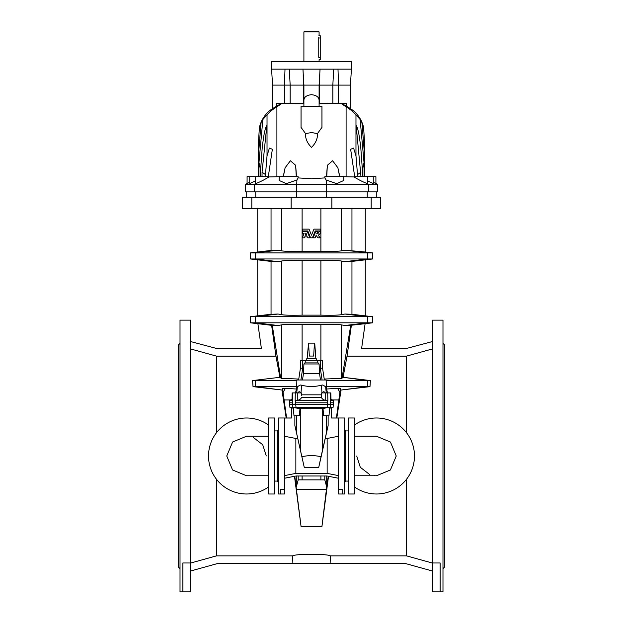<?xml version="1.0" encoding="UTF-8"?>
<svg xmlns="http://www.w3.org/2000/svg" width="623" height="623" viewBox="0 0 623 623"><rect width="100%" height="100%" fill="white"/><g stroke="black" fill="none" stroke-linecap="round" stroke-linejoin="round"><path stroke-width="0.93" d="M182.866 591.85L180.016 591.85L180.016 320.144L190.467 320.144L190.467 591.85L182.866 591.85L182.866 562.974L190.467 562.974M180.016 343.328L178.497 344.846L178.497 567.148L180.016 568.667M180.016 439.737L180.016 437.011M180.016 406.079L180.016 403.618M180.016 377.304L180.016 375.358M180.016 356.239L180.016 354.985M180.016 344.94L180.016 344.503L180.016 344.94M180.016 567.491L180.016 567.062L180.016 567.491M180.016 557.009L180.016 555.755M180.016 536.637L180.016 534.69M180.016 508.376L180.016 505.915M180.016 474.983L180.016 472.257M432.533 591.85L432.533 320.144L442.984 320.144L442.984 591.85L432.533 591.85M442.984 343.328L444.503 344.846L444.503 567.148L442.984 568.667M442.984 474.983L442.984 472.257M442.984 508.376L442.984 505.915M442.984 536.637L442.984 534.69M442.984 557.009L442.984 555.755M442.984 567.491L442.984 567.062L442.984 567.491M442.984 344.94L442.984 344.503L442.984 344.94M442.984 356.239L442.984 354.985M442.984 377.304L442.984 375.358M442.984 406.079L442.984 403.618M442.984 439.737L442.984 437.011M324.373 379.999L322.574 368.216L322.512 360.616L300.488 360.616L300.426 368.216L298.627 379.999M324.801 475.988L324.801 479.881L298.199 479.881L296.283 487.007L296.283 475.988M298.199 475.988L298.199 479.881M283.099 392.225L285.451 388.285L282.554 388.518L286.588 417.994M296.696 386.649L255.407 386.649L281.962 390.037L253.031 386.649L252.564 380.567L279.937 377.304L275.95 356.13L216.5 356.13L216.5 432.697M328.516 476.299L321.912 526.669L301.088 526.669L294.484 476.299M286.198 417.994L281.962 390.037M301.088 526.669L294.772 476.245M282.297 389.85L282.554 388.518M279.937 377.304L252.564 380.567M275.95 356.13L271.62 325.331L272.259 325.299L280.576 377.569M216.5 479.297L216.5 555.864L292.608 555.864C295.388 553.754 327.62 553.754 330.392 555.864L406.5 555.864L432.533 563.091M406.5 479.297L406.5 555.864M336.802 417.994L341.038 390.037L369.969 386.649L370.436 380.567L343.063 377.304L347.05 356.13L406.5 356.13L406.5 432.697M272.259 325.299L278.053 325.502L281.541 324.879C284.259 324.31 291.12 324.147 302.108 324.396L320.892 324.396C331.88 324.147 338.741 324.31 341.459 324.879L344.947 325.502L350.741 325.299L341.996 378.325L324.225 379.049M281.004 378.325L298.775 379.049M281.541 261.037L281.541 314.646L278.053 314.031L271.044 314.272L271.044 261.419L278.053 261.66L281.541 261.037C284.252 260.469 291.105 260.305 302.108 260.554L302.108 315.137L320.892 315.137C331.895 315.386 338.748 315.222 341.459 314.646L344.947 314.031L351.956 314.272L351.956 261.419L365.273 259.838L365.273 315.845L351.956 314.272M271.044 261.419L257.727 259.838L257.727 315.845L271.044 314.272M271.62 325.331L257.899 323.703L261.38 348.459L216.5 348.459L190.467 341.521M190.467 348.903L216.5 356.13M350.741 325.299L365.101 323.703L361.62 348.459L406.5 348.459L432.533 341.521M337.549 388.285L340.446 388.518L339.901 392.225L337.549 388.285L326.577 389.032M365.273 208.425L365.273 252.004L344.947 250.189L367.593 252.883L367.593 258.966L344.947 261.66L341.459 261.037C338.748 260.469 331.895 260.305 320.892 260.554L302.108 260.554M343.063 377.304L367.593 380.567L367.593 386.649L341.038 390.037M340.703 389.85L340.446 388.518M339.901 392.225L336.412 417.994M328.228 476.245L326.717 487.007L326.717 475.988M321.912 526.669L326.717 487.007L324.801 479.881M338.951 399.958L332.386 399.958M371.191 208.425L242.526 208.425L242.526 197.211L380.474 197.211L380.474 208.425L371.191 208.425L371.191 197.211M302.108 208.425L302.108 251.295C291.12 251.544 284.259 251.381 281.541 250.812L278.053 250.189L255.407 252.883L372.679 252.883L365.273 252.004M344.947 261.66L351.956 261.419M278.053 250.189L271.044 250.43L250.321 252.883L255.407 252.883L255.407 258.966L372.679 258.966L372.679 252.883M302.108 251.295L320.892 251.295C331.88 251.544 338.741 251.381 341.459 250.812L344.947 250.189M351.956 250.43L351.956 208.425M351.38 325.331L347.05 356.13M341.996 378.325L342.424 377.569M326.483 489.538L296.517 489.538M432.533 348.903L406.5 356.13M440.134 591.85L440.134 562.974L432.533 562.974M292.608 555.864L292.88 563.542L330.12 563.542L330.392 555.864M292.88 563.542L217.536 563.542L190.467 571.05M330.12 563.542L405.464 563.542L432.533 571.05M278.053 261.66L255.407 258.966L250.321 258.966L250.321 252.883M257.727 208.425L257.727 252.004M271.044 250.43L271.044 208.425M281.541 314.646C284.252 315.222 291.105 315.386 302.108 315.137M285.451 388.285L296.423 389.032M284.049 399.958L290.614 399.958M216.5 555.864L190.467 563.091M304.312 237.822L304.678 236.865L307.505 236.865L307.894 237.822L309.841 237.822L307.318 231.631L302.381 231.631L302.381 233.368L304.086 233.368L302.381 237.822L304.312 237.822M305.122 235.214L306.835 235.214L305.955 233.049L305.122 235.214M307.785 230.938L310.589 237.822L312.411 237.822L315.215 230.938L320.619 230.938L320.619 229.132L313.976 229.132L311.5 235.214L309.024 229.132L302.381 229.132L302.381 230.938L307.785 230.938M316.702 233.89L317.621 231.631L315.682 231.631L313.159 237.822L315.106 237.822L316.095 235.385L317.932 237.822L320.183 237.822L318.112 235.066A2.733 2.733 0 0 0 320.097 233.368L320.619 233.368L320.619 231.631L318.883 231.631A2.258 2.258 0 0 1 316.702 233.89M344.947 314.031L367.593 316.725L367.593 322.807L250.321 322.807L257.899 323.703M365.273 315.845L372.679 316.725L250.321 316.725L250.321 322.807M344.947 325.502L367.593 322.807L372.679 322.807L372.679 316.725M370.436 380.567L326.148 380.567M296.852 380.567L255.407 380.567L255.407 386.649L253.031 386.649M369.969 386.649L326.304 386.649M375.91 183.419L377.429 184.291L377.429 191.892L296.408 191.892L296.914 179.985L298.113 177.921L311.5 178.739L324.887 177.921L324.863 176.691L324.887 177.921L326.086 179.985L336.731 183.645L343.803 180.475L336.731 183.645L326.086 179.985L326.592 184.291L254.612 184.291L256.154 183.388L255.259 183.505L255.259 176.691L268.996 176.691L268.303 176.691L272.36 149.255L269.401 148.103L267.026 155.843L267.026 114.889C269.884 111.719 273.17 109.017 276.9 106.774C284.135 102.18 280.202 104.158 280.802 103.73L303.899 103.543M247.09 183.419L245.571 184.291L245.571 191.892L296.408 191.892M377.429 184.291L368.388 184.291L366.846 183.388C363.474 182.204 359.198 180.055 354.02 176.94L339.652 176.574L337.892 167.789L332.62 160.765L327.348 165.297L326.725 176.691M321.951 127.38L317.465 133.579L311.5 132.567L305.535 133.579C305.293 138.61 307.287 143.22 311.5 147.41C315.713 143.22 317.707 138.61 317.465 133.579L321.951 127.38L321.951 106.393L301.049 106.393L301.049 127.38L305.535 133.579L301.049 127.38M319.101 106.393L319.101 100.365C319.031 97.141 316.492 95.249 311.5 94.688C306.508 95.249 303.969 97.141 303.899 100.365L303.899 106.393M360.982 176.691L356.154 125.433L357.516 128.136L358.848 133.922L360.647 145.837L362.407 170.024L364.027 162.502L360.149 119.523L355.974 114.889C353.116 111.719 349.83 109.017 346.1 106.774C338.865 102.18 342.798 104.158 342.198 103.73L319.101 103.543M364.751 176.691L364.416 140.268L363.598 127.388C361.581 119.305 357.197 113.043 350.453 108.597L342.198 103.73C342.798 104.158 338.865 102.18 346.1 106.774L346.1 176.613M358.856 117.101L359.245 117.607M359.245 117.615L360.016 118.798M373.255 182.204L375.91 183.59L375.91 176.691L354.004 176.691L354.697 176.691L350.64 149.255L353.599 148.103L355.974 155.843L355.974 114.889M367.741 180.95L373.255 183.583L373.255 176.691M366.846 183.388L367.741 183.505L367.741 176.691M338.538 103.543L338.538 85.11L350.453 85.11L351.403 69.153L271.597 69.153L271.597 61.552L351.403 61.552L351.403 69.153M339.8 176.691L337.892 167.789L332.62 160.765L327.348 165.297L326.701 173.84M319.101 103.745L328.157 103.73M368.388 191.892L368.388 184.291L326.592 184.291L326.592 191.892M343.803 180.46L343.803 176.691L324.863 176.691M360.943 172.221L357.509 174.58L357.532 176.691M357.509 174.58L355.974 155.843M362.407 170.024L362.469 176.691M364.027 162.502L364.066 176.691M364.416 140.268L364.673 176.691M364.416 153.281L361.924 122.552L363.598 127.388M361.924 122.552L358.809 117.077M346.489 106.245L346.489 103.543L328.157 103.543M338.001 69.153L338.538 85.11L303.899 85.11L302.949 69.153M256.154 183.388C259.526 182.204 263.802 180.055 268.98 176.94L283.348 176.574L285.108 167.789L290.38 160.765L295.652 165.297L296.275 176.691L298.137 176.691L298.113 177.921L298.137 176.691L279.197 176.691L279.197 180.475L286.269 183.645L296.914 179.985L286.269 183.645L279.197 180.475M258.249 176.691L258.584 140.268L259.402 127.388C261.419 119.305 265.803 113.043 272.547 108.597L280.802 103.73C280.202 104.158 284.135 102.18 276.9 106.774L276.9 176.613M245.571 184.291L254.612 184.291L254.612 191.892M255.259 180.95L249.745 183.583L249.745 176.691L255.259 176.691M249.745 182.204L247.09 183.59L247.09 176.691L249.745 176.691M284.462 103.543L284.462 85.11L272.547 85.11L271.597 69.153M283.2 176.691L285.108 167.789L290.38 160.765L295.652 165.297L296.299 173.84M303.899 103.73L294.843 103.73M262.018 176.691L262.057 172.221L265.491 174.58L265.468 176.691M265.491 174.58L267.026 155.843M262.057 172.221L266.846 125.433L265.484 128.136L264.152 133.922L262.353 145.837L260.593 170.024L258.973 162.502L262.851 119.523L267.026 114.889M258.973 162.502L258.934 176.691M260.593 170.024L260.531 176.691M258.327 176.691L258.584 140.268M258.584 153.281L261.076 122.552L259.402 127.388M261.076 122.552L264.191 117.077M276.511 106.245L276.511 103.543L294.843 103.543M284.999 69.153L284.462 85.11L303.899 85.11L303.899 100.365M318.906 35.713L320.238 35.713L320.238 59.652L319.101 59.652L319.101 61.552M304.663 31.15L318.337 31.15L319.101 31.913L303.899 31.913L304.663 31.15M318.75 37.232C319.132 34.288 319.132 34.288 318.75 37.232L318.75 57.371C319.132 60.314 319.132 60.314 318.75 57.371C319.132 60.314 319.132 60.314 318.75 57.371L320.238 57.371M319.101 31.913L319.085 34.997M303.899 61.552L303.899 31.913M376.479 475.762L354.44 475.762L376.44 475.762L390.419 469.976L396.244 456.005L390.45 442.042L376.479 436.24L354.44 436.24L376.44 436.24M374.259 475.629L374.882 475.692M356.722 456.028L360.296 467.289L369.665 474.539M348.358 430.914L345.703 430.914M348.358 494L348.358 417.994L354.44 417.994L354.44 494L348.358 494M354.44 425.042A38.003 38.003 0 0 1 412.675 444.425A38.003 38.003 0 0 1 354.44 486.952M348.358 481.556A38.003 38.003 0 0 1 347.93 481.081M347.93 430.914A38.003 38.003 0 0 1 348.358 430.438M246.521 436.24L268.56 436.24L246.56 436.24L232.581 442.019L226.756 455.989L232.55 469.952L246.521 475.762L268.56 475.762L246.56 475.762M266.27 455.927L262.704 444.705L253.335 437.455M274.642 481.081L277.297 481.081M274.642 417.994L274.642 494L268.56 494L268.56 417.994L274.642 417.994M268.56 486.952A38.003 38.003 0 0 1 210.325 467.569A38.003 38.003 0 0 1 268.56 425.042M274.642 430.438A38.003 38.003 0 0 1 275.07 430.914M275.07 481.081A38.003 38.003 0 0 1 274.642 481.556M321.647 394.826L321.577 397.388L301.423 397.388C301.205 398.736 299.827 399.764 297.288 400.457L295.138 400.457L295.754 400.48L295.699 402.793L294.804 404.319L330.369 404.319L330.392 400.457L331.015 400.457L330.813 392.918L327.69 392.918L327.862 400.457L327.246 400.48L327.301 402.793L328.196 404.319M323.641 415.72L323.026 408.688L326.958 407.598L329.66 407.551L329.006 415.72L323.641 415.72L323.026 408.688L322.239 408.68L299.975 408.696L299.359 415.72L293.994 415.72L293.277 407.582L293.34 408.267L289.913 407.356L289.648 404.319L292.631 404.319L292.608 400.457L291.985 400.457L292.187 392.918L295.31 392.918L295.138 400.457M329.66 408.267L333.087 407.356L333.352 404.319L330.369 404.319M291.362 407.738L291.362 418.025L284.516 418.025L284.516 494L278.442 494L278.442 417.994L291.362 417.994M278.442 429.59L277.297 430.727L277.297 481.268L278.442 482.404M338.484 436.256L327.145 438.467L327.145 473.387L295.855 473.387L295.855 438.467L297.747 438.467L304.25 467.305L294.866 425.486L294.866 415.72M327.145 438.467L325.253 438.467L318.75 467.305L304.25 467.305M284.516 475.614L295.855 473.387M284.516 436.256L295.855 438.467M301.984 456.745C308.33 455.234 314.67 455.234 321.016 456.745L328.134 425.486L328.134 415.72M294.866 425.486L297.747 438.467M321.016 456.745L318.75 467.305M289.913 407.356L327.223 407.356L327.301 404.319M299.359 415.72L299.975 408.688L292.623 407.356L292.366 404.319M280.716 494L280.716 489.265L284.516 489.265M338.484 478.238L326.911 475.988L296.089 475.988L284.516 478.238M338.484 475.614L327.145 473.387M331.638 407.738L331.638 418.025L338.484 418.025L338.484 494L344.558 494L344.558 417.994L331.638 417.994M344.558 429.59L345.703 430.727L345.703 481.268L344.558 482.404M328.134 425.486L325.253 438.467M333.087 407.356L326.958 407.598M330.634 404.319L330.377 407.356L329.723 407.582M342.284 494L342.284 489.265L338.484 489.265M294.804 404.319L292.631 404.319M319.521 373.582L303.479 373.582L303.923 363.98L304.943 362.898L318.057 362.898L319.077 363.98L319.521 373.582L320.518 379.999M295.699 402.793L327.301 402.793M289.687 404.319L289.648 402.793L292.366 402.793M292.023 399.148L289.711 400.48L292.413 400.48M295.754 400.48L327.246 400.48M321.6 395.761L321.577 397.388C321.795 398.736 323.173 399.764 325.712 400.457L327.862 400.457M292.608 400.457L292.771 392.918L301.322 392.918L301.392 395.667M301.353 394.826L301.4 395.761M296.719 392.918L297.358 386.782C296.439 388.791 296.439 388.791 297.358 386.782L297.35 386.797M326.281 392.918L325.642 386.782C326.561 388.791 326.561 388.791 325.642 386.782L322.878 385.014L321.351 385.201C314.794 386.922 308.229 386.922 301.649 385.201L300.979 392.918M322.496 385.014L321.351 385.201L322.021 392.918M297.358 386.782L300.122 385.014L301.649 385.201L300.504 385.014M300.465 392.918C299.834 391.353 298.923 391.353 297.732 392.918M295.473 392.918L296.649 388.339L296.867 379.999L326.133 379.999L326.351 388.339L327.527 392.918M303.479 373.582L302.482 379.999M317.613 360.616L317.979 362.898M305.387 360.616L305.021 362.898M297.296 392.918L297.288 400.457M333.313 404.319L333.352 402.793L330.634 402.793M330.977 399.148L333.289 400.48L330.587 400.48M330.392 400.457L330.229 392.918L321.678 392.918L321.608 395.667M322.535 392.918C323.166 391.353 324.077 391.353 325.268 392.918M325.704 392.918L325.712 400.457M302.77 360.616L302.708 368.216L300.909 379.999M302.708 368.216L300.426 368.216M322.574 368.216L320.292 368.216L322.091 379.999M320.23 360.616L320.292 368.216M316.25 360.616L316.25 358.716L306.75 358.716L306.75 360.616M314.444 343.133L313.665 356.052L309.335 356.052L308.556 343.133L314.732 343.133L315.869 358.716M307.131 358.716L308.556 343.133M309.335 356.052L313.665 356.052M302.108 475.988L302.108 479.741M320.892 475.988L320.892 479.741M302.108 324.396L302.108 360.616M320.892 324.396L320.892 360.616M281.541 324.879L281.541 378.488M341.459 324.879L341.459 378.488M320.892 260.554L320.892 315.137M341.459 261.037L341.459 314.646M341.459 208.425L341.459 250.812M320.892 208.425L320.892 251.295M281.541 208.425L281.541 250.812M331.849 208.425L331.849 197.211M291.151 208.425L291.151 197.211M251.809 208.425L251.809 197.211M296.486 191.892L296.486 197.211M255.742 191.892L255.742 197.211M326.514 191.892L326.514 197.211M367.259 191.892L367.259 197.211M278.053 314.031L255.407 316.725L255.407 322.807L278.053 325.502M332.83 103.543L332.83 85.11L333.726 69.153M319.552 103.543L319.794 73.452M290.17 103.543L290.17 85.11L289.274 69.153M303.448 103.543L303.206 73.452M320.238 37.987L318.75 37.987M300.761 408.68L300.761 451.231M322.239 408.68L322.239 451.231M296.649 432.86L296.649 415.72M296.042 407.598L295.699 404.319M326.351 432.86L326.351 415.72M303.923 363.98L319.077 363.98M301.368 394.826L321.632 394.826M365.273 259.838L372.679 258.966M257.727 259.838L250.321 258.966M376.292 191.892L376.292 197.211M246.708 191.892L246.708 197.211M365.101 323.703L372.679 322.807M257.727 315.845L250.321 316.725M350.453 108.597L350.453 85.11M319.101 100.365L319.101 85.11L320.051 69.153M326.701 173.786L326.701 176.691M272.547 108.597L272.547 85.11M296.299 173.786L296.299 176.691M348.358 481.081L345.703 481.081M274.642 430.914L277.297 430.914M289.711 400.48L289.648 402.793M333.289 400.48L333.352 402.793"/></g></svg>
